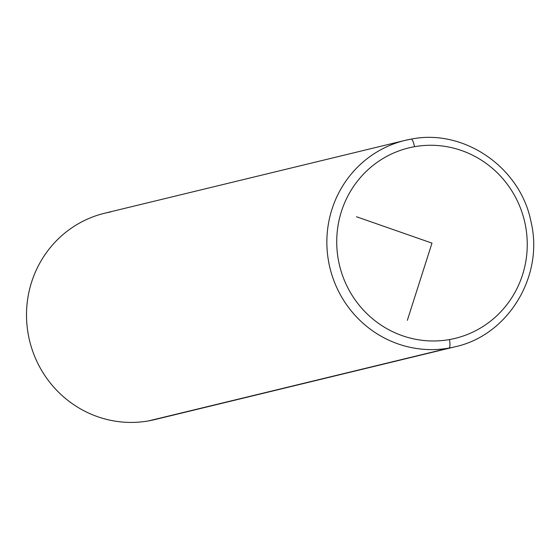 <?xml version="1.0" encoding="UTF-8"?>
<svg xmlns="http://www.w3.org/2000/svg" width="560" height="560" viewBox="0 0 560 560"><rect width="100%" height="100%" fill="white"/><g stroke="black" fill="none" stroke-linecap="round" stroke-linejoin="round"><path stroke-width="0.84" d="M110.768 211.939A106.183 103.033 76.4 0 0 28.259 334.425A106.183 103.033 76.4 0 0 148.652 420.882A106.183 103.033 76.4 0 0 160.713 417.956M405.048 140.399L411.152 139.118A8.169 1.974 79.9 0 1 414.498 146.699A98.014 95.102 76.4 0 0 338.338 259.763A98.014 95.102 76.4 0 0 449.47 339.563A8.169 1.974 79.9 0 1 449.008 348.068A8.169 1.974 -100.1 0 0 449.47 339.563A98.014 95.102 76.4 0 0 525.637 226.499A98.014 95.102 76.4 0 0 414.498 146.699A98.014 95.102 -103.6 0 1 525.637 226.499A98.014 95.102 -103.6 0 1 449.47 339.563A98.014 95.102 -103.6 0 1 338.338 259.763A98.014 95.102 -103.6 0 1 414.498 146.699A8.169 1.974 -100.1 0 0 411.152 139.118C463.953 128.387 520.464 167.426 530.978 221.648C544.236 275.828 508.284 335.314 455.084 346.787A106.183 103.033 -103.6 0 1 449.008 348.068A106.183 103.033 76.4 0 0 455.084 346.787L154.728 419.608A106.183 103.033 -103.6 0 1 148.652 420.882L449.008 348.068A106.183 103.033 -103.6 0 1 329.231 264.754A106.183 103.033 -103.6 0 1 405.048 140.399A106.183 103.033 76.4 0 0 329.231 264.754A106.183 103.033 76.4 0 0 449.008 348.068L148.652 420.882A106.183 103.033 -103.6 0 1 28.875 337.568A106.183 103.033 -103.6 0 1 104.692 213.213L405.048 140.399A106.183 103.033 -103.6 0 1 411.124 139.125A8.169 1.974 79.9 0 1 411.152 139.118A8.169 1.974 -100.1 0 0 411.124 139.125M356.51 216.762L431.984 243.131L407.358 320.299"/></g></svg>
